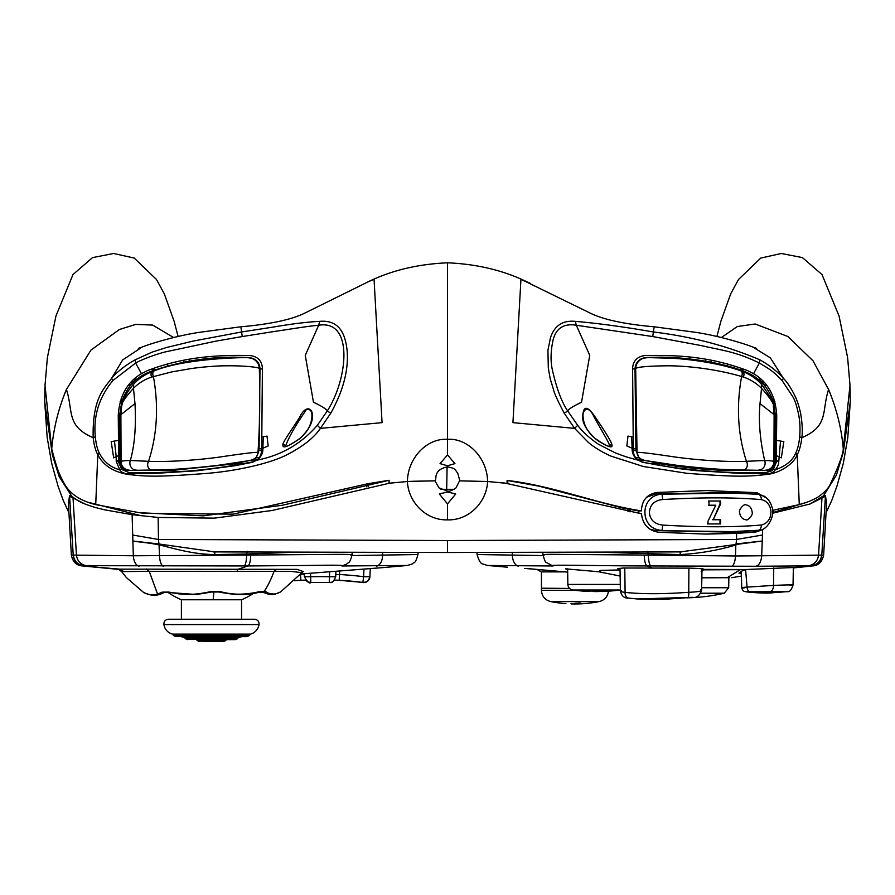 <?xml version="1.0" encoding="UTF-8"?>
<svg xmlns="http://www.w3.org/2000/svg" width="895" height="895" viewBox="0 0 895 895"><rect width="100%" height="100%" fill="white"/><g stroke="black" fill="none" stroke-linecap="round" stroke-linejoin="round"><path stroke-width="1.34" d="M262.392 368.841L259.998 368.595C259.427 362.173 255.769 358.492 249.023 357.541L234.3 357.172C204.742 357.15 176.08 362.229 148.324 372.398C132.561 379.525 126.833 388.352 121.821 401.732L119.65 414.832L119.74 461.831C120.042 466.798 122.783 469.651 127.963 470.423L173.306 470.322L234.3 463.845L254.214 459.482L254.202 460.455M119.74 460.455L118.252 460.455M117.95 460.455L116.216 460.455M256.451 460.455L251.014 460.455M243.306 463.89L234.065 463.89M135.615 377.835L135.783 380.118M167.611 365.216L167.264 366.021M149.89 369.59L155.741 369.59M150.036 369.534L155.898 369.534M167.611 365.082L167.197 366.044M135.615 380.118L133.333 379.872M133.042 381.415L133.042 382.691M148.324 372.398L152.385 371.559C145.337 374.177 139.105 378.339 133.679 384.044C127.09 391.786 123.085 399.148 121.675 406.106C120.836 403.981 124.763 398.04 133.467 388.285L133.679 384.044M249.023 357.541L248.765 357.855C252.3 357.161 186.249 357.497 154.097 370.933L152.385 371.559A4.632 2.696 -110.8 0 0 151.624 377.097C144.979 379.223 138.926 382.959 133.467 388.285L134.988 403.6L120.892 414.653L121.675 406.106M127.963 470.423L151.747 470.032C170.855 469.953 193.555 468.309 219.846 465.064L252.312 460.153M181.562 468.924L176.986 469.383L181.562 468.924M257.626 459.482L253.755 459.415L256.059 457.759L258.577 452.188L258.8 448.842L261.698 448.574M119.74 461.831L121.082 461.63C121.194 461.037 124.293 460.656 130.346 460.489L148.581 461.317C166.817 462.077 196.576 460.377 221.233 456.83C245.577 453.194 257.827 451.785 257.973 452.579L258.577 452.188M251.909 459.75A7.82 7.82 -41.1 0 0 257.973 452.579C259.729 427.385 260.176 399.349 259.337 368.494C259.08 367.297 244.369 365.619 227.106 365.798C217.149 365.775 205.347 366.67 191.675 368.471L171.795 371.906L151.624 377.097M259.998 368.595L259.337 368.494A11.02 11.008 37 0 0 248.765 357.855M136.297 470.088A7.126 6.724 99.9 0 1 130.346 460.489C134.664 445.229 136.219 426.266 134.988 403.6M129.238 470.143A8.514 8.514 117.2 0 1 121.082 461.63L120.892 414.653L119.65 414.832M120.053 401.866L121.519 401.866M119.65 453.329L118.599 453.329M259.998 368.841L259.091 448.574M259.908 368.941L262.392 368.941M662.747 525.085C654.469 524.157 650.005 519.894 649.367 512.309C650.106 504.612 654.569 500.361 662.747 499.533C702.049 497.284 734.918 497.318 761.365 499.623C774.186 502.464 774.007 522.244 761.365 525.007C734.918 527.312 702.049 527.334 662.747 525.085L662.054 530.377C639.052 529.594 639.388 494.913 662.054 494.241L734.739 492.966L758.199 494.331A5.728 3.546 94.8 0 1 758.289 494.331A5.728 3.546 94.8 0 1 761.365 499.623M739.594 512.309C740.12 516.661 742.212 519.145 745.882 519.771C747.672 521.326 753.467 514.379 752.18 512.309C751.655 507.957 749.551 505.474 745.882 504.847C744.092 503.303 738.308 510.239 739.594 512.309M708.918 501.021L720.564 501.021L720.654 503.896L713.158 519.749L720.654 519.749L720.531 523.944L707.923 523.944L708.012 521.158L715.776 505.216L709.041 505.216L708.918 501.021M705.45 534.08L752.371 532.077L758.154 530.299L724.514 532.01L655.576 530.601L650.128 529.314M638.885 513.383L638.918 510.855M646.693 497.195L655.576 494.018L724.514 492.608L758.289 494.331L764.185 496.233C768.067 498.616 770.651 502.252 771.971 507.118C775.641 515.24 767.082 531.429 758.289 530.287L758.289 530.287A5.728 3.546 -94.8 0 0 761.365 525.007M758.199 530.299A5.728 3.546 -94.8 0 0 758.289 530.287L734.739 531.652L655.576 530.601M630.046 509.479L630.046 511.873M720.654 503.896L720.061 503.896L719.983 501.021L708.325 501.021M713.158 519.749L720.061 503.896M720.654 519.749L712.565 519.749M707.33 523.944L719.949 523.944L720.061 519.749M708.448 505.216L715.183 505.216M213.905 591.617A76.701 4.184 90 0 1 213.111 599.773L181.394 599.773A76.701 76.701 0 0 1 167.701 592.199M213.111 599.773L241.549 599.773A76.701 76.701 0 0 0 253.621 593.307M172.366 634.107L173.809 635.696L249.134 635.696L250.578 634.107L172.366 634.107C167.645 632.597 164.814 629.42 163.897 624.576L259.047 624.576C259.17 621.421 257.659 619.642 254.527 619.25L168.417 619.25C165.284 619.642 163.774 621.421 163.897 624.576M184.258 637.397L185.701 638.817L237.242 638.817L238.674 637.397L184.258 637.397L181.025 636.625M241.549 599.773L241.549 619.25L254.527 619.25M537.011 569.433A74.05 74.05 0 0 0 541.453 571.883L565.002 571.883M608.488 590.331C608.074 596.271 604.998 600.019 599.258 601.574L550.682 601.574C544.943 600.019 541.867 596.271 541.453 590.331L541.453 588.194L569.578 588.44M574.97 603.733C569.701 603.957 569.701 603.957 574.97 603.733L580.24 603.51M571.077 603.409L572.039 603.856M574.97 603.252C563.056 603.756 563.056 603.756 574.97 603.252L580.24 603.017M774.958 401.866L773.481 401.866L775.35 414.832L775.26 461.831C774.801 466.877 772.061 469.741 767.037 470.423L721.571 470.289C699.465 469.17 679.171 467.022 660.7 463.845L640.786 459.482L640.798 460.455M651.694 463.89L660.935 463.89M638.717 460.455L643.986 460.455M775.26 460.455L778.784 460.455M745.11 369.59L739.27 369.59M727.389 365.227L727.736 366.021M759.385 377.835L759.217 380.118M744.976 369.534L739.102 369.534M761.679 379.872L759.385 380.118M761.958 381.415L761.958 382.691M727.389 365.082L727.803 366.044M633.302 448.574L635.92 448.574L635.002 368.595C635.797 362.061 639.455 358.38 645.977 357.541L660.7 357.172C693.233 357.463 727.4 364.064 746.676 372.398L742.615 371.559C749.663 374.177 755.895 378.339 761.321 384.044C769.98 395.97 773.985 403.321 773.336 406.106L774.108 414.653L773.918 461.63C773.694 461.026 770.595 460.645 764.654 460.489C759.944 439.736 758.401 420.773 760.012 403.6L761.533 388.285C770.315 398.174 774.242 404.115 773.336 406.106M645.977 357.541L670.422 358.213C687.483 358.873 719.211 362.922 740.903 370.933L742.615 371.559A4.632 2.696 -69.2 0 1 743.376 377.097C750.055 379.234 756.107 382.959 761.533 388.285L761.321 384.044M767.037 470.423L743.264 470.032C724.156 469.953 701.456 468.309 675.166 465.064L642.688 460.153M709.422 468.857L722.03 469.584L709.422 468.656M717.533 469.204L712.823 468.913L717.533 469.159M758.714 470.088A7.126 6.724 80.1 0 0 764.654 460.489L746.419 461.317C727.959 462.111 698.313 460.332 673.767 456.83C649.669 453.228 637.419 451.807 637.027 452.579L635.674 368.494A11.02 11.008 143 0 1 646.246 357.855M635.002 368.595L635.674 368.494C637.844 366.905 648.584 365.999 667.894 365.798C688.546 365.809 717.577 369.389 741.608 376.526L743.376 377.097M637.374 459.482L641.256 459.415L638.94 457.759L637.027 452.579A7.82 7.82 -138.9 0 0 643.091 459.75M635.92 448.574L636.423 452.188M635.092 368.941L632.608 368.941M635.002 368.841L632.608 368.841M775.35 453.329L776.401 453.329M746.676 372.398C759.944 378.193 768.783 387.971 773.179 401.732L773.481 401.866M476.979 552.483L477.069 554.542L543.019 555.56M620.022 569.421L617.774 568.694L623.077 568.012L689.631 568.135C700.651 568.448 705.361 568.952 703.783 569.634L701.177 571.513M407.359 565.472L412.181 563.984C413.993 561.668 415.168 564.946 417.931 554.542L351.981 555.56M68.468 504.657L69.486 495.696L71.51 495.886L59.215 476.711L52.413 455.085L44.75 402.056L44.895 387.759M71.365 555.079L68.356 502.666L69.575 496.244L85.036 504.008C94.959 507.644 95.027 507.375 104.872 509.87L132.113 514.67L133.321 555.773L71.365 555.079C72.652 561.523 76.019 565.114 81.479 565.83L117.48 569.287C117.502 568.649 118.89 569.421 121.608 571.614L149.23 571.312L157.598 594.146L162.196 592.132L168.942 592.076C178.127 594.011 189.304 596.394 210.918 591.561L219.801 591.55C228.885 593.698 239.636 596.148 259.886 591.584L265.837 591.584C269.854 594.806 274.821 594.895 280.739 591.852L280.459 591.931M303.148 571.525L297.095 569.365L238.003 569.276L247.926 565.942L86.356 565.674C80.595 564.6 77.283 561.064 76.422 555.045L72.987 497.195L71.51 495.886M764.576 528.139L762.629 529.65L755.693 532.077L736.585 533.364L736.529 539.461L447.5 540.535L158.471 539.461L158.93 543.97L132.74 541.005C139.598 542.225 147.474 542.459 158.862 544.887L159.153 544.015L158.862 544.887M214.856 551.902L159.153 544.015M680.144 551.902L762.26 541.005L761.679 555.773L823.635 555.09L826.644 502.587L825.425 496.244L809.964 504.008L823.49 495.886L836.433 475.055L843.314 452.199L850.25 402.056L850.071 387.255M736.529 539.461L736.082 543.97L762.26 541.005L762.462 535.009L736.529 539.461M447.5 491.21L447.5 491.948L455.723 493.962L447.5 503.874L447.5 519.861C468.801 520.655 486.679 502.173 487.607 481.51L505.351 483.166L641.491 513.786C642.711 524.448 648.495 530.623 658.821 532.29L705.517 534.08M736.585 533.364L706.837 534.08M772.609 512.667L806.753 502.274M772.598 513.238L809.964 504.008M457.546 472.515L459.862 480.839L487.607 481.51L462.323 480.928M762.629 529.65L762.462 535.009M826.532 504.657L825.514 495.696L823.49 495.886M773.582 510.184L773.548 512.443M507.801 481.756L507.789 483.479M627.966 509.087L628.01 511.492M460.198 480.805L459.538 480.805L456.002 487.898C451.975 490.594 449.145 491.657 447.5 491.075L438.997 487.898L434.981 480.85M435.91 477.248L435.429 480.816L413.132 481.264L433.169 480.917M447.5 519.861C426.154 520.543 408.377 502.341 407.393 481.51L389.649 483.155L271.99 510.508L214.431 518.138L158.147 517.455L158.471 539.461L132.538 535.009M447.5 503.874L439.288 493.962L447.5 491.948M158.147 517.455L132.113 514.67M88.426 502.352L141.298 515.788M72.987 497.195C76.757 500.204 80.774 502.475 85.036 504.008M366.626 486.813L366.592 483.982M293.426 552.293L246.617 553.994L246.617 555.068L133.321 555.773C133.836 561.736 135.749 565.237 139.072 566.266M350.985 555.247C355.707 554.654 351.03 554.363 336.956 554.374L246.617 555.068A11.456 2.842 -90.1 0 1 244.111 565.953M303.55 571.312L301.895 572.666L291.49 571.446L236.873 571.368L238.003 569.276L119.583 569.142L81.479 565.83M83.19 565.718L90.015 565.483M385.913 567.352L407.605 565.45L341.89 565.976C346.522 564.6 316.606 565.45 297.744 565.562L247.926 565.942A11.456 3.188 -90.1 0 0 250.734 555.057M300.821 573.997L385.309 567.419L300.821 573.997M123.667 571.457L119.583 569.142L117.48 569.287M86.356 565.674L83.436 565.752C77.563 564.644 74.195 561.098 73.334 555.113M236.873 571.368L149.23 571.312L146.277 568.963M276.823 569.231L274.071 571.346C270.972 579.58 267.739 586.169 264.383 591.092L262.861 591.55C266.777 594.246 270.861 595.119 275.123 594.146L280.616 591.931A2.864 2.618 59.6 0 1 280.459 592.02M265.457 593.094L260.613 591.763M149.409 594.638L143.759 592.613A2.864 2.685 -57.4 0 1 143.726 592.591L144.24 592.658C148.268 594.806 152.732 595.298 157.598 594.146L159.657 594.515L164.904 592.233L196.497 594.515L211.645 592.009L218.872 591.987C235.967 595.399 249.504 595.41 259.46 592.02L259.46 592.02A2.864 1.175 75.4 0 1 259.449 592.02L262.783 591.606M144.24 592.658A2.864 2.551 116.5 0 0 144.531 592.837L144.531 592.837C149.566 595.298 154.6 595.857 159.657 594.504M162.196 592.132L164.881 592.233M210.918 591.561A2.864 0.951 75.5 0 0 211.645 592.009M219.801 591.55A2.864 1.231 104.9 0 1 218.872 591.987M265.837 591.584A2.864 2.64 125.9 0 1 262.951 591.617M412.181 563.984L407.516 565.472L392.581 566.77M376.683 566.155A11.456 7.317 -91.7 0 0 382.601 555.359L382.68 552.461M247.3 551.253L246.617 553.994L214.8 554.576C189.65 554.273 168.551 546.688 159.064 544.932L159.511 555.974C159.892 561.836 161.19 565.282 163.382 566.311M601.529 552.293L680.2 554.576C699.756 553.49 718.338 550.28 735.936 544.932L736.137 544.887M735.847 544.015L735.489 555.974L761.679 555.773C761.175 561.724 759.262 565.226 755.939 566.266L813.521 565.83L793.339 567.945M651.638 567.665L647.074 565.942L755.939 566.266M741.418 573.941L738.979 573.192L742.279 570.831L746.072 569.522L704.231 569.377M746.072 569.522L794.961 567.452L811.564 565.752C817.426 564.655 820.793 561.109 821.666 555.113M745.367 569.656L703.492 569.858M701.848 577.823L729.335 577.689M741.071 569.522A5.728 3.893 -90 0 0 740.344 569.679L727.243 577.7M794.961 567.452L793.865 567.9M487.641 565.472L553.11 565.976C545.558 564.376 586.863 565.785 647.074 565.942A11.456 3.188 -89.9 0 1 644.266 555.057L735.489 555.974C735.097 561.859 733.81 565.304 731.629 566.311M477.069 554.542C478.892 560.717 480.805 563.861 482.819 563.984L487.395 565.45L507.543 567.217M524.761 568.414A2.864 2.64 91.1 0 0 525.007 568.437L567.676 572.095M567.631 569.656L565.573 568.84L598.386 571.715L620.145 576.056M620.034 569.925L600.422 570.406L598.386 571.715M620.034 570.014L601.082 570.518L599.236 571.849M121.228 401.866L121.239 398.197L121.228 401.866M482.785 563.962L487.484 565.472L502.419 566.77M528.9 568.694A2.864 1.096 95.2 0 0 528.945 568.705L567.676 572.106M528.945 568.705L525.007 568.437A2.864 2.64 91.1 0 0 525.208 568.437M544.015 555.247C541.564 554.497 546.241 554.218 558.044 554.374L644.266 555.057M647.7 551.253L648.383 555.068A11.456 2.842 -89.9 0 0 650.889 565.953M518.317 566.155A11.456 7.317 -88.3 0 1 512.41 555.359L512.32 552.461M773.772 401.866L773.761 398.197L773.772 401.866M138.401 348.356L142.07 347.092L122.649 359.947L111.562 378.361C117.334 371.671 125.143 365.518 135 359.891L152.094 352.127L166.235 347.573L192.984 341.118L241.583 331.978L241.023 327.928M242.265 336.554L273.646 331.575C288.973 329.371 308.976 325.993 318.687 325.243L305.262 355.337L313.451 402.179C322.401 406.487 326.988 409.451 327.223 411.051L317.322 425.326C301.179 443.909 281.019 455.533 256.843 460.187L252.491 462.279L235.486 465.635L197.526 470.748L156.256 473.31L127.571 473.824C123.622 473.41 121.004 472.057 119.74 469.785C110.633 467.391 103.842 461.854 99.379 453.194C97.387 449.413 96.045 443.954 95.317 436.794C93.293 415.862 99.155 397.089 112.927 380.487L135.637 363.046C143.334 358.548 160.641 352.831 166.515 351.657L215.65 341.196L242.265 336.554L241.583 331.978L273.792 326.988C291.848 323.867 307.153 321.987 319.694 321.361C332.28 320.22 340.57 325.702 344.564 337.818C347.405 346.835 348.121 356.904 346.701 368.002C344.899 382.288 339.608 397.324 330.814 413.132L320.41 428.369L382.064 422.641L374.054 279.251L366.648 282.473M317.322 425.326L320.41 428.369C313.619 438.293 301.682 447.478 284.588 455.935C267.985 463.655 238.025 470.692 208.39 473.265C159.657 477.102 146.377 476.711 127.459 474.35C112.915 471.676 103.026 465.12 97.779 454.649L95.72 504.623L139.34 512.69L203.333 515.844L282.238 505.272L389.068 480.291L389.068 483.233L407.404 481.51C407.863 457.021 427.933 437.812 447.5 439.367L447.5 454.928L454.951 463.599L447.5 465.803L447.5 466.91C456.696 468.51 454.94 470.233 457.535 472.851M389.649 483.166L389.068 483.233M142.025 347.103C150.774 343.535 177.814 335.424 199.876 332.269L240.856 326.787C261.228 325.03 287.631 321.383 304.255 313.373L368.539 281.634C391.574 270.391 417.898 264.115 447.5 262.806L447.5 439.367C466.921 437.722 487.216 457.088 487.607 481.51L507.085 483.378L507.085 480.436L507.085 483.378M641.447 510.888C597.715 504.321 554.218 485.884 507.085 480.436L538.756 486.13L622.551 507.991L637.911 510.844L641.447 510.888L641.447 509.859C642.274 499.88 647.454 494.074 656.997 492.463L706.681 490.549L756.913 492.675L766.791 498.179M760 359.891L759.374 363.046C735.388 351.232 720.497 350.158 701.568 345.638L652.735 336.554L653.417 331.978C623.826 326.82 597.793 323.274 575.306 321.361C562.731 320.153 554.43 325.635 550.436 337.818L547.919 350.392L548.311 368.002C550.861 382.31 549.25 375.318 553.535 389.728C554.15 392.972 557.708 400.77 564.186 413.132L574.59 428.369L512.936 422.641L520.946 279.251L590.745 313.373C607.358 321.372 633.761 325.03 654.133 326.787L695.124 332.269C717.186 335.424 744.215 343.523 752.986 347.103L770.371 357.899L783.438 378.361C777.307 371.403 769.499 365.25 760 359.891C727.355 345.94 691.835 336.632 653.417 331.978L653.976 327.928M447.5 262.806C476.867 264.059 503.191 270.335 526.473 281.623L530.299 283.368M575.306 321.361L576.313 325.243L589.738 355.337L581.549 402.179C572.352 406.666 567.766 409.63 567.777 411.051L577.678 425.326L574.59 428.369L588.295 442.376C593.754 447.064 601.138 451.583 610.412 455.935L643.415 466.519L686.61 473.265C735.511 477.091 748.242 476.733 767.552 474.35C779.948 472.985 793.854 463.946 797.221 454.649L799.28 504.623L772.519 510.351M759.743 494.532L754.138 492.675L706.614 490.549M849.993 385.432L843.28 448.887C843.146 454.067 838.682 466.127 829.878 485.068C827.92 488.894 823.937 492.899 817.94 497.072C812.66 500.171 806.44 502.688 799.28 504.623M577.678 425.326C582.466 431.748 589.38 438.058 598.419 444.244L615.257 452.859C623.043 455.835 626.276 457.065 638.157 460.187L642.509 462.279L679.182 468.667L696.064 470.613L738.744 473.31L767.44 473.824C771.367 473.421 773.974 472.079 775.26 469.785C785.821 466.116 792.601 460.589 795.633 453.194L797.221 454.649C799.403 450.666 800.935 445.016 801.83 437.711C802.703 431.446 802.312 423.436 800.678 413.68C799.324 407.259 797.546 401.586 795.342 396.686C791.169 388.206 787.197 382.087 783.438 378.361L782.073 380.487C773.459 371.582 770.371 369.523 759.374 363.046L753.545 373.674L747.683 370.653C709.903 356.49 678.533 354.901 644.724 355.561C637.139 356.669 633.101 360.909 632.597 368.27L633.313 449.491M795.633 453.194C797.613 449.413 798.955 443.954 799.682 436.794L801.83 437.711C829.173 425.919 821.465 411.118 828.591 389.493L813.007 360.808L787.88 336.498L755.156 324.001L737.279 326.541L721.404 337.516M99.379 453.194L97.779 454.649C95.552 450.632 94.009 444.983 93.181 437.711C92.252 398.868 103.697 388.967 111.562 378.361L112.927 380.487M95.317 436.794L93.181 437.711C65.827 425.919 73.547 411.118 66.409 389.493L90.977 350.068L119.415 329.483L135.783 324.393L152.631 325.075L173.596 337.516M135 359.891L135.637 363.046L141.455 373.674L147.317 370.653C183.833 356.725 217.25 354.778 250.276 355.561C257.861 356.669 261.899 360.909 262.403 368.27L261.687 450.823C260.803 456.114 259.035 459.303 256.373 460.399L252.737 461.909C209.329 470.513 167.98 474.014 128.667 472.437L121.731 469.45L118.677 462.212L118.263 415.258C119.538 395.847 127.269 381.986 141.455 373.674M319.694 321.361L318.687 325.243C353.782 319.437 347.987 378.742 327.223 411.051L330.814 413.132M252.491 462.279L256.843 460.187C260.781 457.334 262.794 453.754 262.884 449.435L261.687 450.823M127.459 474.35L128.667 472.437M178.083 336.475L174.178 321.462L164.277 293.773L156.446 279.441L134.194 258.062L113.654 253.486L92.509 257.626L72.987 274.552L55.937 316.024L47.379 357.664L45.007 385.432L51.72 448.887C57.168 469.226 58.544 473.22 64.955 484.788C70.761 494.432 81.02 501.043 95.72 504.623M51.72 448.887C53.532 428.448 58.421 408.646 66.409 389.493M368.091 486.544L368.069 483.703L389.068 480.291M368.069 483.692L233.125 514.144L144.867 513.372L139.34 512.69M413.132 481.264L407.404 481.51M767.552 474.35L766.333 472.437L744.763 472.661M741.53 472.616L740.612 472.594M737.771 472.538L733.464 472.426M729.38 472.291L724.234 472.068M712.677 471.43L700.002 470.468M699.487 470.423L678.175 468.141M132.102 383.686L131.733 381.449M130.592 385.398L128.321 385.398M129.976 385.398L131.71 383.686M118.632 456.506L118.677 462.2A1.723 0.929 -0.5 0 0 116.227 461.395L116.193 456.539L118.621 455.644L118.632 456.506M118.487 440.418L111.17 441.604L113.676 457.871L116.193 456.539L114.459 441.045M121.731 469.45A1.723 1.175 -45.2 0 0 119.74 469.785L116.227 461.395M131.554 472.515L149.431 472.661M158.84 472.504L184.996 471.251M194.931 470.479L201.308 469.897M205.94 469.416L208.725 469.114M211.891 468.756L212.988 468.622M221.658 467.503L252.737 461.909M263.298 436.726L262.895 448.216L268.164 445.956L267.012 436.1L261.799 436.984L261.698 448.977L262.895 448.216L262.884 449.435M282.977 445.028C281.78 443.54 290.618 431.502 299.668 417.215C306.694 402.918 313.518 409.91 312.254 416.488C312.78 422.574 308.786 429.801 300.261 438.181C288.134 446.605 282.373 448.887 282.977 445.028A1.723 1.577 -0.5 0 1 285.483 446.269M311.863 417.249L311.863 417.204C311.136 425.584 306.851 432.911 299.008 439.199C290.226 444.983 285.639 447.332 285.27 446.236L285.494 446.415C287.396 440.664 291.434 432.822 297.599 422.887L306.269 409.697C310.408 408.668 312.277 411.163 311.863 417.204L311.863 417.271M261.698 448.943L261.799 436.984M252.513 460.108L254.214 460.108M843.28 448.887C841.613 428.895 836.713 409.104 828.591 389.493M642.509 462.279L642.274 461.909C664.325 467.056 693.715 470.3 712.084 471.385C729.682 472.605 747.761 472.963 766.333 472.437L773.269 469.45L776.323 462.212L776.513 440.362L783.83 441.604L781.324 457.871L776.379 455.644L776.323 462.2A1.723 0.929 -179.5 0 1 778.784 461.395L780.541 441.045M652.735 336.554L576.313 325.243C563.872 323.218 556.119 328.141 553.065 340.044C550.761 350.695 550.447 360.271 552.125 368.751C556.388 387.971 561.601 402.068 567.777 411.051L564.186 413.132M799.682 436.794C800.354 428.425 799.94 420.728 798.452 413.703C796.942 406.744 795.252 401.374 793.384 397.615L782.073 380.487M776.513 440.418L776.737 415.258C775.506 395.836 767.776 381.975 753.545 373.674M766.333 472.437L771.244 471.016L773.269 469.45A1.723 1.175 -134.8 0 1 775.26 469.785C777.542 467.201 778.717 464.404 778.784 461.395M633.324 450.823L633.302 448.943L632.105 448.216L633.324 450.823C633.414 454.75 635.181 457.938 638.627 460.399L642.274 461.909M632.116 449.435C632.34 454.067 634.354 457.647 638.157 460.187L638.627 460.399M631.702 436.726L632.105 448.216L626.836 445.956L627.988 436.1L633.201 436.984L633.302 448.943L633.201 437.051M582.746 416.488C582.209 422.664 586.203 429.891 594.739 438.181C606.888 446.616 612.65 448.898 612.023 445.028C611.576 442.141 606.016 432.867 595.332 417.215C587.467 405.592 583.271 405.345 582.746 416.488L583.137 417.283M609.517 446.415C610.323 444.356 602.782 432.744 594.515 417.797C588.194 403.287 582.019 410.335 583.137 417.204C583.864 425.751 588.373 433.258 596.663 439.747C609.26 448.585 611.016 445.911 609.73 446.236L609.517 446.415M776.379 456.506L776.379 455.644L776.379 456.506M447.5 465.803L440.049 463.599L447.5 454.928M705.786 359.287L705.808 361.267L705.786 359.287M711.089 362.229L711.111 360.226L711.089 362.229M689.463 358.929L689.441 357.049M727.389 365.932L727.4 363.885M762.909 383.686L763.267 381.449M764.419 385.398L766.679 385.398M765.024 385.398L763.29 383.686M189.214 359.287L189.192 361.278L189.214 359.287M205.548 358.94L205.559 357.049M167.611 365.932L167.6 363.885M183.889 360.226L183.911 362.229L183.889 360.226M440.888 489.319L454.112 489.319M700.774 589.57C703.235 590.935 699.219 591.852 688.747 592.3C663.396 594.123 642.174 594.157 625.102 592.4C620.772 591.808 619.452 591.192 621.152 590.555M702.004 568.806L701.624 590.286C699.566 595.757 696.59 598.106 692.73 597.323L637.162 598.956L628.939 598.128A5.862 4.509 -78.7 0 1 628.626 598.095L628.626 598.095A5.862 4.509 -78.7 0 1 625.102 592.4L624.777 567.967M653.663 599.359L668.856 599.18M637.162 598.956L628.626 598.095C624.318 598.363 621.577 596.036 620.403 591.092L620 568.18M744.013 588.06C740.02 587.769 741.038 587.456 747.068 587.131L773.548 585.397C792.008 584.681 797.255 584.692 789.289 585.442M746.721 591.629L749.786 591.774A4.766 2.931 85.7 0 1 747.068 587.131L745.591 569.6M749.786 591.774L784.233 591.718M741.362 571.256L741.72 587.713C742.279 590.107 743.421 591.394 745.121 591.573L745.121 591.573C748.455 592.434 764.173 593.34 768.939 593.027L787.208 591.64C789.524 592.244 791.471 590.029 793.048 584.972L793.35 567.374M771.378 593.027L769.633 593.016M700.875 593.217L724.245 593.217L700.875 593.217M593.653 591.55L593.653 591.539A178.15 178.15 0 0 0 597.11 591.561L599.493 591.461L597.178 591.394A177.982 177.982 0 0 1 593.653 591.371L593.653 591.539A178.161 178.161 0 0 0 594.302 591.561A178.161 178.161 0 0 0 596.853 591.573L596.853 591.561M599.672 591.483L596.853 591.573M602.973 591.382L601.093 591.528A178.172 178.172 0 0 0 619.978 590.018L572.811 590.018A178.172 178.172 0 0 0 589.861 591.461L589.861 590.991A177.702 177.702 0 0 0 597.748 591.103L602.973 591.382M593.653 591.371L593.653 591.092A177.713 177.713 0 0 1 589.861 591.002L589.861 590.991M370.273 568.515L369.915 576.749A6.019 6.008 -177.5 0 1 363.157 582.455L362.878 582.421A343.714 343.467 180 0 0 339.183 580.284L335.334 580.117M294.712 580.687L300.877 580.284L294.712 580.687A343.714 343.467 0 0 1 300.877 580.284L305.564 580.083L300.877 580.284L300.552 574.512L304.266 574.512L304.356 576.693L310.654 576.749A348.569 348.233 0 0 1 329.416 576.749L335.714 576.693C331.653 586.37 329.461 580.9 329.259 582.5L329.606 571.905M329.259 582.5L310.811 582.5C309.648 584.01 307.488 582.074 304.356 576.693L304.266 574.512M363.963 568.963L363.627 576.693L369.915 576.749A6.019 6.008 -177.5 0 0 369.915 576.749C367.409 584.771 360.819 582.063 362.878 582.421L339.183 580.284L339.518 574.512L335.793 574.512L335.916 571.301L335.714 576.693M304.356 576.693L310.654 576.749L310.811 582.488L307.813 581.907L305.564 580.094M446.694 489.319L447.086 466.933M259.27 457.759L256.059 457.759M258.8 448.842L261.698 448.842M258.677 450.565L261.687 450.565M154.097 370.933A4.62 2.595 -110 0 0 153.392 376.526C158.807 406.207 157.207 434.467 148.581 461.317A5.437 4.195 93 0 0 148.055 467.011A5.437 4.195 93 0 0 151.747 470.032M655.576 494.018L662.054 494.241L662.747 499.533M237.242 638.817L235.228 639.645L226.558 639.645L225.361 640.753L197.582 640.753L196.385 639.645M541.453 590.331L575.328 590.331M775.26 461.831L773.918 461.63A8.514 8.514 62.8 0 1 765.762 470.143M760.012 403.6L774.108 414.653L775.35 414.832M743.264 470.032A5.437 4.195 87 0 0 746.945 467.011A5.437 4.195 87 0 0 746.419 461.317C737.793 434.467 736.193 406.207 741.608 376.526A4.62 2.595 -70 0 0 740.903 370.933M636.334 450.565L633.313 450.565M635.73 457.759L638.94 457.759M636.2 448.842L633.302 448.842M83.325 565.763A11.456 11.311 -93.6 0 1 73.222 555.113L69.575 496.244A2.864 2.819 54.8 0 0 69.486 495.696M447.5 540.535L447.5 552.495L213.044 551.902M755.693 532.077L752.371 532.077M808.644 565.674C814.405 564.611 817.717 561.064 818.578 555.045L822.013 497.195M811.675 565.763A11.456 11.311 -86.4 0 0 821.789 555.113L825.425 496.244A2.864 2.819 125.2 0 1 825.514 495.696M274.743 594.224L259.841 591.919M260.277 592.311A2.864 2.595 -59.2 0 1 260.065 592.199A2.864 2.595 -59.2 0 1 260.053 592.199A2.864 2.595 -59.2 0 1 259.718 591.953M280.739 591.852A2.864 2.618 59.6 0 1 280.616 591.931L301.895 572.666M121.608 571.614L126.408 577.588L143.759 592.613A2.864 2.685 -57.4 0 0 144.878 593.005M214.845 551.913L214.8 554.576M680.155 551.913L680.2 554.576M756.913 492.675L754.138 492.675M312.254 416.488L311.863 417.204L312.254 416.488M612.023 445.028A1.723 1.577 -179.5 0 0 609.517 446.269M688.893 568.124L688.747 592.3A5.728 1.891 -95.5 0 1 687.449 597.894M773.75 567.844L773.548 585.397A6.612 4.609 87.3 0 1 769.823 591.819M701.669 587.735L728.687 587.735L728.866 577.689M620.291 584.424L567.844 584.424L567.631 568.873M310.52 573.46L310.654 576.749M339.652 570.943L339.518 574.512A349.732 349.475 180 0 1 363.627 576.693L362.878 582.421M181.394 619.25L181.394 599.773M250.578 634.107C255.299 632.597 258.118 629.42 259.047 624.576M238.674 637.397L241.918 636.625M176.774 636.502L247.02 636.625L249.134 635.696M173.809 635.696L175.923 636.625M246.159 636.502L247.02 636.625M188.934 639.366L234.009 639.366M185.701 638.817L187.715 639.645M200.804 641.212L223.414 641.514L225.361 640.753M197.582 640.753L199.529 641.514M222.128 641.212L223.414 641.514M541.453 588.194L541.453 571.883M571.077 603.901A124.83 124.83 0 0 0 599.258 601.574M550.682 601.574A124.83 124.83 0 0 0 565.92 603.633M68.915 512.723L63.276 500.518L58.074 486.209L51.686 463.297L47.166 437.442L44.784 402.918M681.956 551.902L447.5 552.495M503.594 482.942L504.523 483.054M826.085 512.723L831.723 500.518L836.926 486.22L843.258 463.554L847.778 437.879L850.25 402.056M342.393 565.864L346.846 563.995C348.748 561.702 349.609 564.286 352.037 554.844L352.149 552.428M260.479 592.445L259.136 592.098M167.991 592.4L166.683 592.098M417.931 554.542L418.021 552.483M731.741 577.7L741.463 576.067M552.607 565.864L546.274 562.44C545.67 562.944 544.563 560.404 542.963 554.844L542.851 552.428M823.635 555.09C822.169 561.68 818.802 565.26 813.521 565.83M752.93 347.092L756.599 348.356M261.698 449.402L261.709 447.299M261.698 448.988L261.676 450.834M850.004 385.432L847.621 357.664L839.062 316.024L822.013 274.564L802.423 257.592L781.257 253.486L760.728 258.096L738.532 279.475L730.712 293.806L720.811 321.495L716.917 336.475M633.291 447.299L633.313 449.402M435.843 477.594C436.145 471.799 440.027 468.242 447.5 466.921M637.139 598.956L652.891 599.37M692.73 597.323L664.37 599.292M688.725 597.804A182.479 182.479 0 0 0 724.245 593.217L728.687 587.735M567.844 584.424C568.124 587.512 569.779 589.38 572.811 590.018M336.811 580.161L339.183 580.284L334.495 580.094L333.443 581.168M363.281 582.477L366.726 581.806M367.778 581.09L368.606 580.24M369.221 579.322L369.635 578.327M330.389 582.444L331.553 582.186M302.387 580.206L305.542 580.094"/></g></svg>
